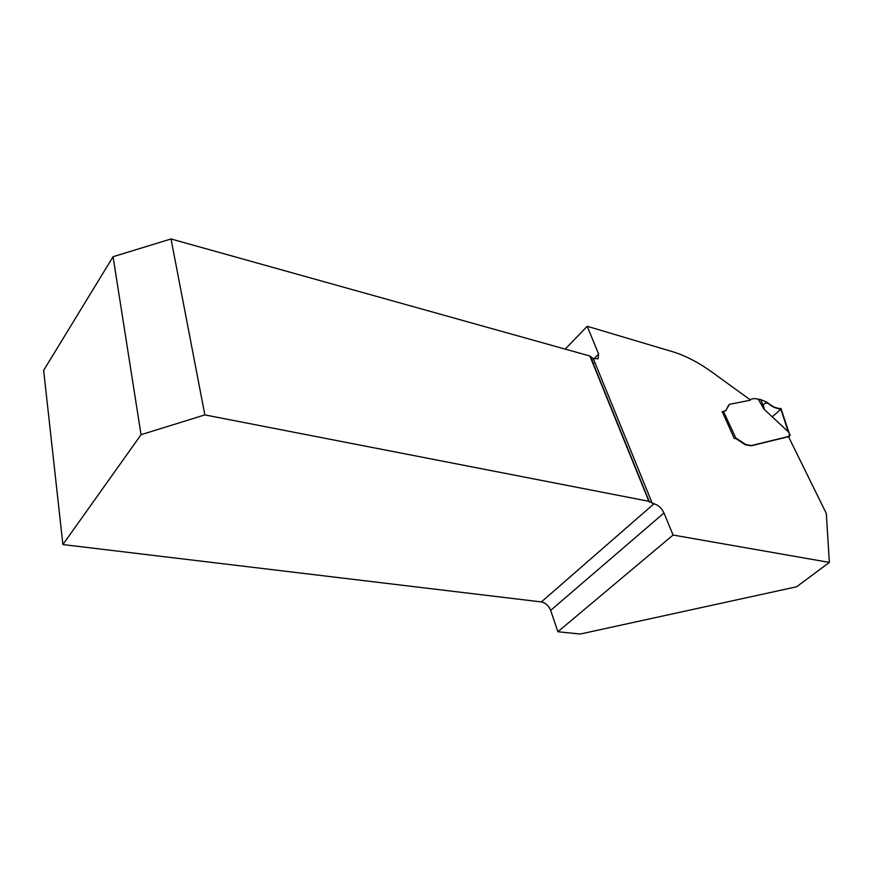 <?xml version="1.0" encoding="UTF-8"?>
<svg xmlns="http://www.w3.org/2000/svg" width="873" height="873" viewBox="0 0 873 873"><rect width="100%" height="100%" fill="white"/><g stroke="black" fill="none" stroke-linecap="round" stroke-linejoin="round"><path stroke-width="1.31" d="M722.287 411.729L734.171 438.279L736.245 438.803L745.193 444.739L751.26 445.797L788.526 436.696L826.327 513.531L829.35 562.419L796.591 586.787L580.218 634.038L557.88 631.746L550.656 610.391C548.681 605.698 545.581 602.872 541.369 601.934L62.889 544.566L43.65 370.381L113.064 256.717L171.032 238.962L589.864 355.998L648.879 501.309L654.008 503.776C658.297 505.031 661.625 508.108 663.993 512.975L673.072 535.04L557.88 631.746M829.35 562.419L673.072 535.04M62.889 544.566L141.044 434.699L204.849 414.904L171.032 238.962M648.879 501.309L204.849 414.904M750.442 399.987L712.521 372.498C698.738 362.546 685.458 355.617 672.69 351.732L587.202 326.273L598.616 354.034L598.07 358.825L593.269 358.519L589.864 355.998M728.824 404.854L725.572 410.932L729.479 404.319L749.94 400.281L751.227 399.136L754.436 398.524L760.645 399.561L766.865 402.202C771.95 406.927 776.523 409.001 780.571 408.4L781.095 408.815M587.202 326.273L565.213 349.113M141.044 434.699L113.064 256.717M788.766 437.187L790.174 435.07L788.395 431.873L763.94 409.121L758.484 399.583M734.651 438.399L736.616 438.486L745.553 444.433L751.326 445.546L788.635 436.456L789.094 434.94L789.825 434.885M721.927 411.849L725.921 410.616M760.645 399.561C763.842 406.785 764.934 409.972 763.94 409.121M763.144 405.454C766.188 400.325 769.44 404.701 772.932 406.785L781.019 409.066L780.571 408.4C776.523 409.001 771.95 406.927 766.865 402.202C772.954 406.971 777.679 409.262 781.019 409.066L772.932 406.785C769.44 404.701 766.188 400.325 763.144 405.454M780.866 409.306L772.212 416.825L780.866 409.306M541.369 601.934L654.008 503.776M663.993 512.975L550.656 610.391M652.317 503.437L593.269 358.519M591.839 360.876L593.531 359.163M593.978 358.716L598.616 354.034M723.542 411.609L735.939 438.322M750.344 399.921L750.889 399.43M788.297 431.808L780.571 408.4M787.195 427.639L786.584 426.952M789.858 434.896L788.788 435.791M593.062 363.877L594.753 362.164M590.563 357.002L649.556 502.204M790.174 435.07L788.755 432.091M750.966 399.288L750.289 399.878M788.777 432.113L781.04 408.64"/></g></svg>
